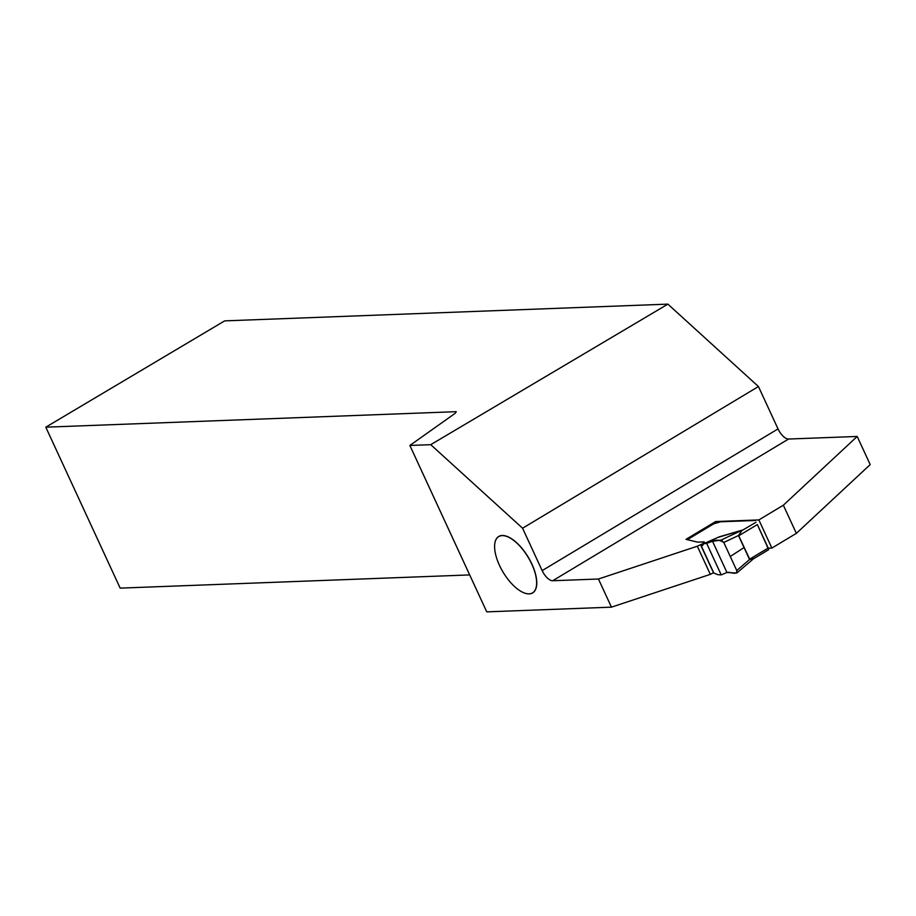 <?xml version="1.0" encoding="UTF-8"?>
<svg xmlns="http://www.w3.org/2000/svg" width="916" height="916" viewBox="0 0 916 916"><rect width="100%" height="100%" fill="white"/><g stroke="black" fill="none" stroke-linecap="round" stroke-linejoin="round"><path stroke-width="1.37" d="M721.213 574.893L706.637 543.325L703.568 543.783L702.618 545.455L701.175 545.684L713.804 573.027L717.846 574.675L721.213 574.893L726.938 572.466L712.545 541.322L721.178 540.028L723.789 542.455L738.582 535.482L749.769 559.321L736.762 570.542L736.899 572.924M703.328 543.967L717.434 537.635M706.637 543.325L712.545 541.322M726.938 572.466C729.812 571.378 737.174 575.924 736.762 570.542L723.789 542.455C719.678 539.879 715.923 539.501 712.545 541.322L726.938 572.466L736.453 573.072M768.501 549.497L768.192 548.031L749.46 559.287L744.044 547.562L730.27 556.493L736.762 570.542M730.27 556.493L723.789 542.455M768.192 548.031L757.36 524.582L738.628 535.826M768.661 549.623L757.36 524.582M755.666 520.46L720.514 521.788L713.598 523.895L687.343 539.661M701.232 545.272L704.003 542.306L703.866 543.234L697.316 546.211L598.446 579.015L552.68 580.744A11.668 5.187 -121 0 1 542.158 570.611L522.578 528.223L758.437 386.529L667.878 304.135L430.738 444.672L522.578 528.223M753.811 558.52L749.689 559.527M768.604 549.657L753.284 558.92L768.673 549.692M754.166 558.336L749.769 559.321M738.628 535.837L744.044 547.562M721.178 540.028L741.96 530.238L738.582 535.482M717.743 537.509L742.052 530.181L738.765 535.516M756.032 522.292L741.101 531.028M598.446 579.015L611.453 607.159L486.762 611.865L409.864 445.462L430.738 444.672M529.173 593.889A32.907 14.61 -121 0 0 525.738 553.321A32.907 14.61 -121 0 0 494.755 543.921A32.907 14.61 -121 0 0 494.755 543.967A32.827 14.576 59 0 1 525.647 553.39A32.827 14.576 59 0 1 529.07 593.854A32.827 14.576 59 0 1 524.112 592.892A32.907 14.61 -121 0 0 524.192 592.927A32.907 14.61 -121 0 0 529.173 593.889M796.359 533.352L771.867 548.077L758.86 519.922L783.352 505.208L796.359 533.352L870.2 464.595L857.193 436.451L783.352 505.208M771.867 548.077L768.387 548.203M713.507 572.752L710.324 574.355L697.316 546.211M611.453 607.159L710.324 574.355M758.437 386.529L778.028 428.906A11.668 5.187 59 0 0 788.55 439.039L857.193 436.451M758.86 519.922L715.614 521.559L686.015 539.341L697.316 542.077A7.294 1.557 -24.8 0 0 697.935 542.123L703.82 541.894A3.275 0.698 155.2 0 1 704.278 542.032A3.275 0.698 155.2 0 1 703.671 542.833M469.69 574.916L120.168 588.129L45.8 427.177L224.66 320.875L667.878 304.135M45.8 427.177L456.26 411.673L455.241 413.265L409.864 445.462M715.614 521.559L716.312 523.07M524.192 592.927L524.112 592.892A32.827 14.576 59 0 1 503.124 572.237A32.827 14.576 59 0 1 494.743 544.012L494.755 543.921M742.052 530.181L718.98 536.936M788.55 439.039L552.68 580.744M778.028 428.906L542.158 570.611M713.598 572.958L700.969 545.627M736.899 572.935L753.868 558.474M703.488 543.806L718.453 537.188M713.163 524.089L687.263 539.639"/></g></svg>
